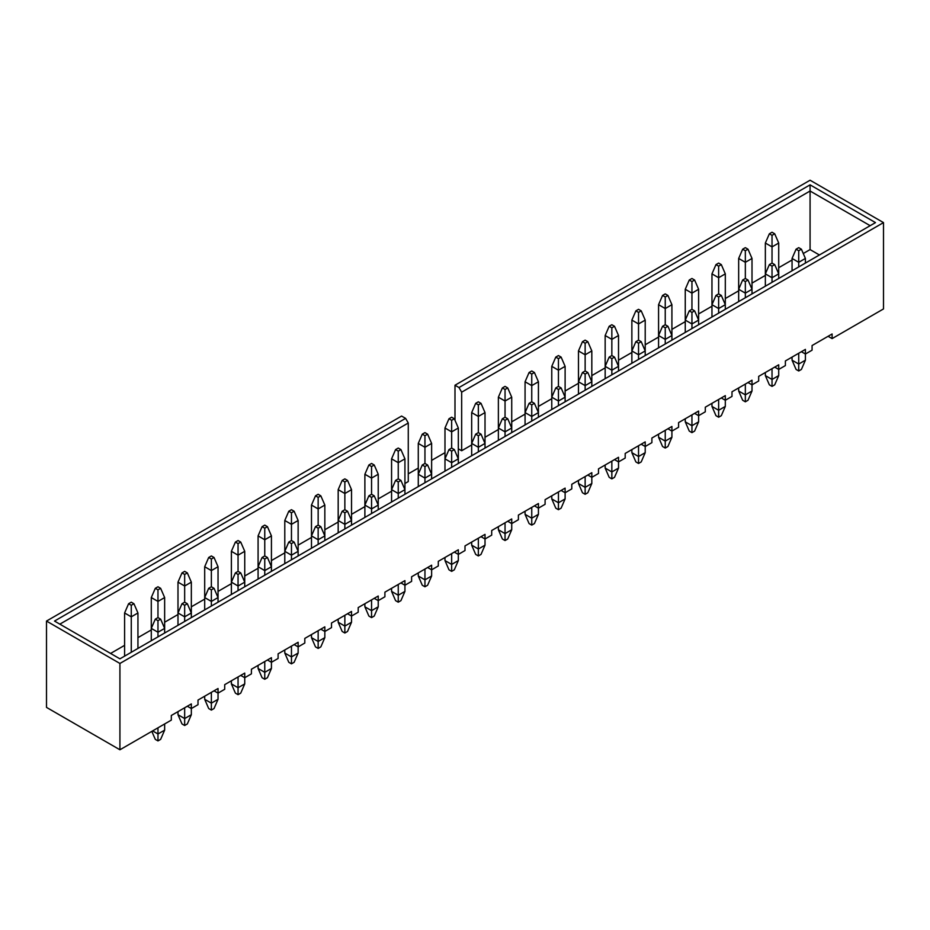 <?xml version="1.0" encoding="UTF-8"?>
<svg xmlns="http://www.w3.org/2000/svg" width="930" height="930" viewBox="0 0 930 930"><rect width="100%" height="100%" fill="white"/><g stroke="black" fill="none" stroke-linecap="round" stroke-linejoin="round"><path stroke-width="1.4" d="M798.731 247.659L796.057 249.205L798.731 250.74L801.404 249.205L798.731 247.659L801.404 249.205L805.403 258.447L805.403 263.074L805.403 258.447L798.731 262.307L792.058 258.447L792.058 270.781L792.058 258.447L796.057 249.205L798.731 247.659M805.403 354.016L805.403 360.189L805.403 354.016L801.404 351.703L805.403 354.016L812.076 350.168L805.403 354.016L805.403 349.389L805.403 354.016M801.404 369.431L798.731 370.977L796.057 369.431L792.058 360.189L798.731 364.037L798.731 353.249L798.731 364.037L805.403 360.189L801.404 369.431L805.403 360.189L798.731 364.037L792.058 360.189L792.058 357.097L792.058 360.189L796.057 369.431L798.731 370.977L798.731 364.037L798.731 370.977L801.404 369.431M798.731 266.922L798.731 262.307L798.731 266.922M805.403 258.447L801.404 249.205L798.731 250.74L798.731 262.307L805.403 258.447M796.057 249.205L792.058 258.447L798.731 262.307L798.731 250.74L796.057 249.205M772.028 232.244L769.366 233.79L772.028 235.325L774.702 233.79L772.028 232.244L774.702 233.79L778.712 243.032L778.712 273.862L778.712 243.032L772.028 246.892L765.355 243.032L765.355 273.862L765.355 243.032L769.366 233.79L772.028 232.244M772.028 263.074L772.028 246.892L772.028 263.074L769.366 264.608L772.028 266.154L774.702 264.608L772.028 263.074L774.702 264.608L778.712 273.862L778.712 278.489L778.712 273.862L772.028 277.721L765.355 273.862L765.355 286.196L765.355 273.862L769.366 264.608L772.028 263.074M778.712 243.032L774.702 233.79L772.028 235.325L772.028 246.892L778.712 243.032M769.366 233.79L765.355 243.032L772.028 246.892L772.028 235.325L769.366 233.79M778.712 369.431L778.712 375.604L778.712 369.431L774.702 367.118L778.712 369.431L785.385 365.583L778.712 369.431L778.712 364.804L778.712 369.431M774.702 384.846L772.028 386.392L769.366 384.846L765.355 375.604L772.028 379.452L772.028 368.664L772.028 379.452L778.712 375.604L774.702 384.846L778.712 375.604L772.028 379.452L765.355 375.604L765.355 372.512L765.355 375.604L769.366 384.846L772.028 386.392L772.028 379.452L772.028 386.392L774.702 384.846M772.028 282.336L772.028 277.721L772.028 282.336M778.712 273.862L774.702 264.608L772.028 266.154L772.028 277.721L778.712 273.862M769.366 264.608L765.355 273.862L772.028 277.721L772.028 266.154L769.366 264.608M745.337 278.489L742.663 280.023L745.337 281.569L747.999 280.023L745.337 278.489L747.999 280.023L752.01 289.276L752.01 293.903L752.01 289.276L745.337 293.136L738.664 289.276L738.664 301.611L738.664 289.276L742.663 280.023L745.337 278.489L745.337 262.307L738.664 258.447L738.664 289.276L745.337 293.136L745.337 297.751L745.337 293.136L752.01 289.276L747.999 280.023L745.337 281.569L745.337 293.136L745.337 281.569L742.663 280.023L738.664 289.276L738.664 258.447L742.663 249.205L745.337 250.74L747.999 249.205L745.337 247.659L742.663 249.205L745.337 247.659L747.999 249.205L752.01 258.447L752.01 289.276L752.01 258.447L745.337 262.307L745.337 278.489M752.01 384.846L752.01 391.007L752.01 384.846L747.999 382.532L752.01 384.846L758.682 380.998L752.01 384.846L752.01 380.219L752.01 384.846M747.999 400.26L745.337 401.807L742.663 400.26L738.664 391.007L745.337 394.866L745.337 384.078L745.337 394.866L752.01 391.007L747.999 400.26L752.01 391.007L745.337 394.866L738.664 391.007L738.664 387.926L738.664 391.007L742.663 400.26L745.337 401.807L745.337 394.866L745.337 401.807L747.999 400.26M718.634 293.903L715.972 295.438L718.634 296.984L721.308 295.438L718.634 293.903L721.308 295.438L725.307 304.691L725.307 309.318L725.307 304.691L718.634 308.539L711.962 304.691L711.962 317.025L711.962 304.691L715.972 295.438L718.634 293.903L718.634 277.721L711.962 273.862L711.962 304.691L718.634 308.539L718.634 313.166L718.634 308.539L725.307 304.691L721.308 295.438L718.634 296.984L718.634 308.539L718.634 296.984L715.972 295.438L711.962 304.691L711.962 273.862L715.972 264.608L718.634 266.154L721.308 264.608L718.634 263.074L715.972 264.608L718.634 263.074L721.308 264.608L725.307 273.862L725.307 304.691L725.307 273.862L718.634 277.721L718.634 293.903M725.307 400.26L725.307 406.422L725.307 400.26L721.308 397.947L725.307 400.26L731.991 396.413L725.307 400.26L725.307 395.634L725.307 400.26M721.308 415.675L718.634 417.221L715.972 415.675L711.962 406.422L718.634 410.281L718.634 399.493L718.634 410.281L725.307 406.422L721.308 415.675L725.307 406.422L718.634 410.281L711.962 406.422L711.962 403.341L711.962 406.422L715.972 415.675L718.634 417.221L718.634 410.281L718.634 417.221L721.308 415.675M691.943 309.318L689.269 310.853L691.943 312.399L694.605 310.853L691.943 309.318L694.605 310.853L698.616 320.106L698.616 324.733L698.616 320.106L691.943 323.954L685.259 320.106L685.259 332.44L685.259 320.106L689.269 310.853L691.943 309.318L691.943 293.136L685.259 289.276L685.259 320.106L691.943 323.954L691.943 328.581L691.943 323.954L698.616 320.106L694.605 310.853L691.943 312.399L691.943 323.954L691.943 312.399L689.269 310.853L685.259 320.106L685.259 289.276L689.269 280.023L691.943 281.569L694.605 280.023L691.943 278.489L689.269 280.023L691.943 278.489L694.605 280.023L698.616 289.276L698.616 320.106L698.616 289.276L691.943 293.136L691.943 309.318M698.616 415.675L698.616 421.836L698.616 415.675L694.605 413.362L698.616 415.675L705.289 411.816L698.616 415.675L698.616 411.048L698.616 415.675M694.605 431.09L691.943 432.636L689.269 431.09L685.259 421.836L691.943 425.696L691.943 414.908L691.943 425.696L698.616 421.836L694.605 431.09L698.616 421.836L691.943 425.696L685.259 421.836L685.259 418.756L685.259 421.836L689.269 431.09L691.943 432.636L691.943 425.696L691.943 432.636L694.605 431.09M752.01 258.447L747.999 249.205L745.337 250.74L745.337 262.307L752.01 258.447M742.663 249.205L738.664 258.447L745.337 262.307L745.337 250.74L742.663 249.205M725.307 273.862L721.308 264.608L718.634 266.154L718.634 277.721L725.307 273.862M715.972 264.608L711.962 273.862L718.634 277.721L718.634 266.154L715.972 264.608M698.616 289.276L694.605 280.023L691.943 281.569L691.943 293.136L698.616 289.276M689.269 280.023L685.259 289.276L691.943 293.136L691.943 281.569L689.269 280.023M665.241 293.903L662.567 295.438L665.241 296.984L667.914 295.438L665.241 293.903L667.914 295.438L671.913 304.691L671.913 335.521L671.913 304.691L665.241 308.539L658.568 304.691L658.568 335.521L658.568 304.691L662.567 295.438L665.241 293.903M665.241 324.733L665.241 308.539L665.241 324.733L662.567 326.267L665.241 327.813L667.914 326.267L665.241 324.733L667.914 326.267L671.913 335.521L671.913 340.148L671.913 335.521L665.241 339.369L658.568 335.521L658.568 347.855L658.568 335.521L662.567 326.267L665.241 324.733M671.913 304.691L667.914 295.438L665.241 296.984L665.241 308.539L671.913 304.691M662.567 295.438L658.568 304.691L665.241 308.539L665.241 296.984L662.567 295.438M671.913 431.09L671.913 437.251L671.913 431.09L667.914 428.776L671.913 431.09L678.586 427.23L671.913 431.09L671.913 426.463L671.913 431.09M667.914 446.505L665.241 448.051L662.567 446.505L658.568 437.251L665.241 441.111L665.241 430.323L665.241 441.111L671.913 437.251L667.914 446.505L671.913 437.251L665.241 441.111L658.568 437.251L658.568 434.171L658.568 437.251L662.567 446.505L665.241 448.051L665.241 441.111L665.241 448.051L667.914 446.505M665.241 343.995L665.241 339.369L665.241 343.995M671.913 335.521L667.914 326.267L665.241 327.813L665.241 339.369L671.913 335.521M662.567 326.267L658.568 335.521L665.241 339.369L665.241 327.813L662.567 326.267M638.538 309.318L635.876 310.853L638.538 312.399L641.212 310.853L638.538 309.318L641.212 310.853L645.211 320.106L645.211 350.936L645.211 320.106L638.538 323.954L631.865 320.106L631.865 350.936L631.865 320.106L635.876 310.853L638.538 309.318M638.538 340.148L638.538 323.954L638.538 340.148L635.876 341.682L638.538 343.228L641.212 341.682L638.538 340.148L641.212 341.682L645.211 350.936L645.211 355.562L645.211 350.936L638.538 354.783L631.865 350.936L631.865 363.27L631.865 350.936L635.876 341.682L638.538 340.148M645.211 320.106L641.212 310.853L638.538 312.399L638.538 323.954L645.211 320.106M635.876 310.853L631.865 320.106L638.538 323.954L638.538 312.399L635.876 310.853M645.211 446.505L645.211 452.666L645.211 446.505L641.212 444.191L645.211 446.505L651.895 442.645L645.211 446.505L645.211 441.878L645.211 446.505M641.212 461.919L638.538 463.466L635.876 461.919L631.865 452.666L638.538 456.525L638.538 445.737L638.538 456.525L645.211 452.666L641.212 461.919L645.211 452.666L638.538 456.525L631.865 452.666L631.865 449.585L631.865 452.666L635.876 461.919L638.538 463.466L638.538 456.525L638.538 463.466L641.212 461.919M638.538 359.41L638.538 354.783L638.538 359.41M645.211 350.936L641.212 341.682L638.538 343.228L638.538 354.783L645.211 350.936M635.876 341.682L631.865 350.936L638.538 354.783L638.538 343.228L635.876 341.682M611.847 324.733L609.173 326.267L611.847 327.813L614.509 326.267L611.847 324.733L614.509 326.267L618.52 335.521L618.52 366.35L618.52 335.521L611.847 339.369L605.163 335.521L605.163 366.35L605.163 335.521L609.173 326.267L611.847 324.733M611.847 355.562L611.847 339.369L611.847 355.562L609.173 357.097L611.847 358.643L614.509 357.097L611.847 355.562L614.509 357.097L618.52 366.35L618.52 370.977L618.52 366.35L611.847 370.198L605.163 366.35L605.163 378.684L605.163 366.35L609.173 357.097L611.847 355.562M618.52 335.521L614.509 326.267L611.847 327.813L611.847 339.369L618.52 335.521M609.173 326.267L605.163 335.521L611.847 339.369L611.847 327.813L609.173 326.267M618.52 461.919L618.52 468.081L618.52 461.919L614.509 459.606L618.52 461.919L625.192 458.06L618.52 461.919L618.52 457.293L618.52 461.919M614.509 477.334L611.847 478.869L609.173 477.334L605.163 468.081L611.847 471.94L611.847 461.152L611.847 471.94L618.52 468.081L614.509 477.334L618.52 468.081L611.847 471.94L605.163 468.081L605.163 465L605.163 468.081L609.173 477.334L611.847 478.869L611.847 471.94L611.847 478.869L614.509 477.334M611.847 374.825L611.847 370.198L611.847 374.825M618.52 366.35L614.509 357.097L611.847 358.643L611.847 370.198L618.52 366.35M609.173 357.097L605.163 366.35L611.847 370.198L611.847 358.643L609.173 357.097M585.144 340.148L582.471 341.682L585.144 343.228L587.818 341.682L585.144 340.148L587.818 341.682L591.817 350.936L591.817 381.765L591.817 350.936L585.144 354.783L578.472 350.936L578.472 381.765L578.472 350.936L582.471 341.682L585.144 340.148M585.144 370.977L585.144 354.783L585.144 370.977L582.471 372.512L585.144 374.058L587.818 372.512L585.144 370.977L587.818 372.512L591.817 381.765L591.817 386.392L591.817 381.765L585.144 385.613L578.472 381.765L578.472 394.099L578.472 381.765L582.471 372.512L585.144 370.977M591.817 350.936L587.818 341.682L585.144 343.228L585.144 354.783L591.817 350.936M582.471 341.682L578.472 350.936L585.144 354.783L585.144 343.228L582.471 341.682M591.817 477.334L591.817 483.495L591.817 477.334L587.818 475.021L591.817 477.334L598.49 473.475L591.817 477.334L591.817 472.707L591.817 477.334M587.818 492.749L585.144 494.283L582.471 492.749L578.472 483.495L585.144 487.355L585.144 476.567L585.144 487.355L591.817 483.495L587.818 492.749L591.817 483.495L585.144 487.355L578.472 483.495L578.472 480.415L578.472 483.495L582.471 492.749L585.144 494.283L585.144 487.355L585.144 494.283L587.818 492.749M585.144 390.24L585.144 385.613L585.144 390.24M591.817 381.765L587.818 372.512L585.144 374.058L585.144 385.613L591.817 381.765M582.471 372.512L578.472 381.765L585.144 385.613L585.144 374.058L582.471 372.512M558.442 355.562L555.78 357.097L558.442 358.643L561.115 357.097L558.442 355.562L561.115 357.097L565.115 366.35L565.115 397.18L565.115 366.35L558.442 370.198L551.769 366.35L551.769 397.18L551.769 366.35L555.78 357.097L558.442 355.562M558.442 386.392L558.442 370.198L558.442 386.392L555.78 387.926L558.442 389.472L561.115 387.926L558.442 386.392L561.115 387.926L565.115 397.18L565.115 401.807L565.115 397.18L558.442 401.028L551.769 397.18L551.769 409.502L551.769 397.18L555.78 387.926L558.442 386.392M565.115 366.35L561.115 357.097L558.442 358.643L558.442 370.198L565.115 366.35M555.78 357.097L551.769 366.35L558.442 370.198L558.442 358.643L555.78 357.097M565.115 492.749L565.115 498.91L565.115 492.749L561.115 490.436L565.115 492.749L571.799 488.889L565.115 492.749L565.115 488.122L565.115 492.749M561.115 508.164L558.442 509.698L555.78 508.164L551.769 498.91L558.442 502.77L558.442 491.97L558.442 502.77L565.115 498.91L561.115 508.164L565.115 498.91L558.442 502.77L551.769 498.91L551.769 495.829L551.769 498.91L555.78 508.164L558.442 509.698L558.442 502.77L558.442 509.698L561.115 508.164M558.442 405.654L558.442 401.028L558.442 405.654M565.115 397.18L561.115 387.926L558.442 389.472L558.442 401.028L565.115 397.18M555.78 387.926L551.769 397.18L558.442 401.028L558.442 389.472L555.78 387.926M531.751 370.977L529.077 372.512L531.751 374.058L534.413 372.512L531.751 370.977L534.413 372.512L538.424 381.765L538.424 412.595L538.424 381.765L531.751 385.613L525.066 381.765L525.066 412.595L525.066 381.765L529.077 372.512L531.751 370.977M531.751 401.807L531.751 385.613L531.751 401.807L529.077 403.341L531.751 404.887L534.413 403.341L531.751 401.807L534.413 403.341L538.424 412.595L538.424 417.21L538.424 412.595L531.751 416.442L525.066 412.595L525.066 424.917L525.066 412.595L529.077 403.341L531.751 401.807M538.424 381.765L534.413 372.512L531.751 374.058L531.751 385.613L538.424 381.765M529.077 372.512L525.066 381.765L531.751 385.613L531.751 374.058L529.077 372.512M538.424 508.164L538.424 514.325L538.424 508.164L534.413 505.85L538.424 508.164L545.096 504.304L538.424 508.164L538.424 503.537L538.424 508.164M534.413 523.578L531.751 525.113L529.077 523.578L525.066 514.325L531.751 518.184L531.751 507.385L531.751 518.184L538.424 514.325L534.413 523.578L538.424 514.325L531.751 518.184L525.066 514.325L525.066 511.244L525.066 514.325L529.077 523.578L531.751 525.113L531.751 518.184L531.751 525.113L534.413 523.578M531.751 421.069L531.751 416.442L531.751 421.069M538.424 412.595L534.413 403.341L531.751 404.887L531.751 416.442L538.424 412.595M529.077 403.341L525.066 412.595L531.751 416.442L531.751 404.887L529.077 403.341M505.048 386.392L502.374 387.926L505.048 389.472L507.722 387.926L505.048 386.392L507.722 387.926L511.721 397.18L511.721 428.009L511.721 397.18L505.048 401.028L498.375 397.18L498.375 428.009L498.375 397.18L502.374 387.926L505.048 386.392M505.048 417.21L505.048 401.028L505.048 417.21L502.374 418.756L505.048 420.302L507.722 418.756L505.048 417.21L507.722 418.756L511.721 428.009L511.721 432.624L511.721 428.009L505.048 431.857L498.375 428.009L498.375 440.332L498.375 428.009L502.374 418.756L505.048 417.21M511.721 397.18L507.722 387.926L505.048 389.472L505.048 401.028L511.721 397.18M502.374 387.926L498.375 397.18L505.048 401.028L505.048 389.472L502.374 387.926M511.721 523.578L511.721 529.74L511.721 523.578L507.722 521.265L511.721 523.578L518.394 519.719L511.721 523.578L511.721 518.952L511.721 523.578M507.722 538.993L505.048 540.528L502.374 538.993L498.375 529.74L505.048 533.599L505.048 522.8L505.048 533.599L511.721 529.74L507.722 538.993L511.721 529.74L505.048 533.599L498.375 529.74L498.375 526.659L498.375 529.74L502.374 538.993L505.048 540.528L505.048 533.599L505.048 540.528L507.722 538.993M505.048 436.484L505.048 431.857L505.048 436.484M511.721 428.009L507.722 418.756L505.048 420.302L505.048 431.857L511.721 428.009M502.374 418.756L498.375 428.009L505.048 431.857L505.048 420.302L502.374 418.756M478.346 401.807L475.683 403.341L478.346 404.887L481.019 403.341L478.346 401.807L481.019 403.341L485.018 412.595L485.018 443.424L485.018 412.595L478.346 416.442L471.673 412.595L471.673 443.424L471.673 412.595L475.683 403.341L478.346 401.807M478.346 432.624L478.346 416.442L478.346 432.624L475.683 434.171L478.346 435.717L481.019 434.171L478.346 432.624L481.019 434.171L485.018 443.424L485.018 448.039L485.018 443.424L478.346 447.272L471.673 443.424L471.673 455.747L471.673 443.424L475.683 434.171L478.346 432.624M485.018 412.595L481.019 403.341L478.346 404.887L478.346 416.442L485.018 412.595M475.683 403.341L471.673 412.595L478.346 416.442L478.346 404.887L475.683 403.341M485.018 538.993L485.018 545.154L485.018 538.993L481.019 536.68L485.018 538.993L491.703 535.134L485.018 538.993L485.018 534.366L485.018 538.993M481.019 554.408L478.346 555.942L475.683 554.408L471.673 545.154L478.346 549.014L478.346 538.214L478.346 549.014L485.018 545.154L481.019 554.408L485.018 545.154L478.346 549.014L471.673 545.154L471.673 542.074L471.673 545.154L475.683 554.408L478.346 555.942L478.346 549.014L478.346 555.942L481.019 554.408M478.346 451.899L478.346 447.272L478.346 451.899M485.018 443.424L481.019 434.171L478.346 435.717L478.346 447.272L485.018 443.424M475.683 434.171L471.673 443.424L478.346 447.272L478.346 435.717L475.683 434.171M451.655 417.21L448.981 418.756L451.655 420.302L454.317 418.756L451.655 417.21L454.317 418.756L458.327 428.009L458.327 458.839L458.327 428.009L451.655 431.857L444.982 428.009L444.982 458.839L444.982 428.009L448.981 418.756L451.655 417.21M451.655 448.039L451.655 431.857L451.655 448.039L448.981 449.585L451.655 451.131L454.317 449.585L451.655 448.039L454.317 449.585L458.327 458.839L458.327 463.454L458.327 458.839L451.655 462.687L444.982 458.839L444.982 471.161L444.982 458.839L448.981 449.585L451.655 448.039M458.327 428.009L454.317 418.756L451.655 420.302L451.655 431.857L458.327 428.009M448.981 418.756L444.982 428.009L451.655 431.857L451.655 420.302L448.981 418.756M458.327 554.408L458.327 560.569L458.327 554.408L454.317 552.095L458.327 554.408L465 550.548L458.327 554.408L458.327 549.781L458.327 554.408M454.317 569.823L451.655 571.357L448.981 569.823L444.982 560.569L451.655 564.429L451.655 553.629L451.655 564.429L458.327 560.569L454.317 569.823L458.327 560.569L451.655 564.429L444.982 560.569L444.982 557.489L444.982 560.569L448.981 569.823L451.655 571.357L451.655 564.429L451.655 571.357L454.317 569.823M451.655 467.313L451.655 462.687L451.655 467.313M458.327 458.839L454.317 449.585L451.655 451.131L451.655 462.687L458.327 458.839M448.981 449.585L444.982 458.839L451.655 462.687L451.655 451.131L448.981 449.585M424.952 432.624L422.278 434.171L424.952 435.717L427.626 434.171L424.952 432.624L427.626 434.171L431.625 443.424L431.625 474.254L431.625 443.424L424.952 447.272L418.279 443.424L418.279 474.254L418.279 443.424L422.278 434.171L424.952 432.624M424.952 463.454L424.952 447.272L424.952 463.454L422.278 465L424.952 466.546L427.626 465L424.952 463.454L427.626 465L431.625 474.254L431.625 478.869L431.625 474.254L424.952 478.101L418.279 474.254L418.279 486.576L418.279 474.254L422.278 465L424.952 463.454M431.625 443.424L427.626 434.171L424.952 435.717L424.952 447.272L431.625 443.424M422.278 434.171L418.279 443.424L424.952 447.272L424.952 435.717L422.278 434.171M431.625 569.823L431.625 575.984L431.625 569.823L427.626 567.509L431.625 569.823L438.297 565.963L431.625 569.823L431.625 565.196L431.625 569.823M427.626 585.237L424.952 586.772L422.278 585.237L418.279 575.984L424.952 579.832L424.952 569.044L424.952 579.832L431.625 575.984L427.626 585.237L431.625 575.984L424.952 579.832L418.279 575.984L418.279 572.903L418.279 575.984L422.278 585.237L424.952 586.772L424.952 579.832L424.952 586.772L427.626 585.237M424.952 482.728L424.952 478.101L424.952 482.728M431.625 474.254L427.626 465L424.952 466.546L424.952 478.101L431.625 474.254M422.278 465L418.279 474.254L424.952 478.101L424.952 466.546L422.278 465M398.249 448.039L395.587 449.585L398.249 451.131L400.923 449.585L398.249 448.039L400.923 449.585L404.934 458.839L404.934 489.657L404.934 458.839L398.249 462.687L391.577 458.839L391.577 489.657L391.577 458.839L395.587 449.585L398.249 448.039M398.249 478.869L398.249 462.687L398.249 478.869L395.587 480.415L398.249 481.961L400.923 480.415L398.249 478.869L400.923 480.415L404.934 489.657L404.934 494.283L404.934 489.657L398.249 493.516L391.577 489.657L391.577 501.991L391.577 489.657L395.587 480.415L398.249 478.869M404.934 458.839L400.923 449.585L398.249 451.131L398.249 462.687L404.934 458.839M395.587 449.585L391.577 458.839L398.249 462.687L398.249 451.131L395.587 449.585M404.934 585.237L404.934 591.399L404.934 585.237L400.923 582.924L404.934 585.237L411.606 581.378L404.934 585.237L404.934 580.611L404.934 585.237M400.923 600.652L398.249 602.187L395.587 600.652L391.577 591.399L398.249 595.246L398.249 584.459L398.249 595.246L404.934 591.399L400.923 600.652L404.934 591.399L398.249 595.246L391.577 591.399L391.577 588.318L391.577 591.399L395.587 600.652L398.249 602.187L398.249 595.246L398.249 602.187L400.923 600.652M398.249 498.143L398.249 493.516L398.249 498.143M404.934 489.657L400.923 480.415L398.249 481.961L398.249 493.516L404.934 489.657M395.587 480.415L391.577 489.657L398.249 493.516L398.249 481.961L395.587 480.415M371.558 463.454L368.885 465L371.558 466.546L374.22 465L371.558 463.454L374.22 465L378.231 474.254L378.231 505.071L378.231 474.254L371.558 478.101L364.886 474.254L364.886 505.071L364.886 474.254L368.885 465L371.558 463.454M371.558 494.283L371.558 478.101L371.558 494.283L368.885 495.829L371.558 497.364L374.22 495.829L371.558 494.283L374.22 495.829L378.231 505.071L378.231 509.698L378.231 505.071L371.558 508.931L364.886 505.071L364.886 517.406L364.886 505.071L368.885 495.829L371.558 494.283M378.231 474.254L374.22 465L371.558 466.546L371.558 478.101L378.231 474.254M368.885 465L364.886 474.254L371.558 478.101L371.558 466.546L368.885 465M378.231 600.64L378.231 606.813L378.231 600.64L374.22 598.339L378.231 600.64L384.904 596.793L378.231 600.64L378.231 596.025L378.231 600.64M374.22 616.067L371.558 617.601L368.885 616.067L364.886 606.813L371.558 610.661L371.558 599.873L371.558 610.661L378.231 606.813L374.22 616.067L378.231 606.813L371.558 610.661L364.886 606.813L364.886 603.733L364.886 606.813L368.885 616.067L371.558 617.601L371.558 610.661L371.558 617.601L374.22 616.067M371.558 513.558L371.558 508.931L371.558 513.558M378.231 505.071L374.22 495.829L371.558 497.364L371.558 508.931L378.231 505.071M368.885 495.829L364.886 505.071L371.558 508.931L371.558 497.364L368.885 495.829M344.856 478.869L342.182 480.415L344.856 481.961L347.529 480.415L344.856 478.869L347.529 480.415L351.528 489.657L351.528 520.486L351.528 489.657L344.856 493.516L338.183 489.657L338.183 520.486L338.183 489.657L342.182 480.415L344.856 478.869M344.856 509.698L344.856 493.516L344.856 509.698L342.182 511.244L344.856 512.779L347.529 511.244L344.856 509.698L347.529 511.244L351.528 520.486L351.528 525.113L351.528 520.486L344.856 524.346L338.183 520.486L338.183 532.82L338.183 520.486L342.182 511.244L344.856 509.698M351.528 489.657L347.529 480.415L344.856 481.961L344.856 493.516L351.528 489.657M342.182 480.415L338.183 489.657L344.856 493.516L344.856 481.961L342.182 480.415M351.528 616.055L351.528 622.228L351.528 616.055L347.529 613.754L351.528 616.055L358.201 612.207L351.528 616.055L351.528 611.44L351.528 616.055M347.529 631.47L344.856 633.016L342.182 631.47L338.183 622.228L344.856 626.076L344.856 615.288L344.856 626.076L351.528 622.228L347.529 631.47L351.528 622.228L344.856 626.076L338.183 622.228L338.183 619.148L338.183 622.228L342.182 631.47L344.856 633.016L344.856 626.076L344.856 633.016L347.529 631.47M344.856 528.972L344.856 524.346L344.856 528.972M351.528 520.486L347.529 511.244L344.856 512.779L344.856 524.346L351.528 520.486M342.182 511.244L338.183 520.486L344.856 524.346L344.856 512.779L342.182 511.244M318.153 525.113L315.491 526.659L318.153 528.194L320.827 526.659L318.153 525.113L320.827 526.659L324.837 535.901L324.837 540.528L324.837 535.901L318.153 539.76L311.48 535.901L311.48 548.235L311.48 535.901L315.491 526.659L318.153 525.113L318.153 508.931L311.48 505.071L311.48 535.901L318.153 539.76L318.153 544.387L318.153 539.76L324.837 535.901L320.827 526.659L318.153 528.194L318.153 539.76L318.153 528.194L315.491 526.659L311.48 535.901L311.48 505.071L315.491 495.829L318.153 497.364L320.827 495.829L318.153 494.283L315.491 495.829L318.153 494.283L320.827 495.829L324.837 505.071L324.837 535.901L324.837 505.071L318.153 508.931L318.153 525.113M324.837 631.47L324.837 637.643L324.837 631.47L320.827 629.168L324.837 631.47L331.51 627.622L324.837 631.47L324.837 626.855L324.837 631.47M320.827 646.885L318.153 648.431L315.491 646.885L311.48 637.643L318.153 641.491L318.153 630.703L318.153 641.491L324.837 637.643L320.827 646.885L324.837 637.643L318.153 641.491L311.48 637.643L311.48 634.562L311.48 637.643L315.491 646.885L318.153 648.431L318.153 641.491L318.153 648.431L320.827 646.885M291.462 540.528L288.788 542.074L291.462 543.608L294.124 542.074L291.462 540.528L294.124 542.074L298.135 551.316L298.135 555.942L298.135 551.316L291.462 555.175L284.789 551.316L284.789 563.65L284.789 551.316L288.788 542.074L291.462 540.528L291.462 524.346L284.789 520.486L284.789 551.316L291.462 555.175L291.462 559.802L291.462 555.175L298.135 551.316L294.124 542.074L291.462 543.608L291.462 555.175L291.462 543.608L288.788 542.074L284.789 551.316L284.789 520.486L288.788 511.244L291.462 512.779L294.124 511.244L291.462 509.698L288.788 511.244L291.462 509.698L294.124 511.244L298.135 520.486L298.135 551.316L298.135 520.486L291.462 524.346L291.462 540.528M298.135 646.885L298.135 653.058L298.135 646.885L294.124 644.571L298.135 646.885L304.808 643.037L298.135 646.885L298.135 642.27L298.135 646.885M294.124 662.3L291.462 663.846L288.788 662.3L284.789 653.058L291.462 656.906L291.462 646.117L291.462 656.906L298.135 653.058L294.124 662.3L298.135 653.058L291.462 656.906L284.789 653.058L284.789 649.977L284.789 653.058L288.788 662.3L291.462 663.846L291.462 656.906L291.462 663.846L294.124 662.3M324.837 505.071L320.827 495.829L318.153 497.364L318.153 508.931L324.837 505.071M315.491 495.829L311.48 505.071L318.153 508.931L318.153 497.364L315.491 495.829M298.135 520.486L294.124 511.244L291.462 512.779L291.462 524.346L298.135 520.486M288.788 511.244L284.789 520.486L291.462 524.346L291.462 512.779L288.788 511.244M264.759 525.113L262.086 526.659L264.759 528.194L267.433 526.659L264.759 525.113L267.433 526.659L271.432 535.901L271.432 566.73L271.432 535.901L264.759 539.76L258.087 535.901L258.087 566.73L258.087 535.901L262.086 526.659L264.759 525.113M264.759 555.942L264.759 539.76L264.759 555.942L262.086 557.489L264.759 559.023L267.433 557.489L264.759 555.942L267.433 557.489L271.432 566.73L271.432 571.357L271.432 566.73L264.759 570.59L258.087 566.73L258.087 579.065L258.087 566.73L262.086 557.489L264.759 555.942M271.432 535.901L267.433 526.659L264.759 528.194L264.759 539.76L271.432 535.901M262.086 526.659L258.087 535.901L264.759 539.76L264.759 528.194L262.086 526.659M271.432 662.3L271.432 668.472L271.432 662.3L267.433 659.986L271.432 662.3L278.105 658.452L271.432 662.3L271.432 657.684L271.432 662.3M267.433 677.714L264.759 679.26L262.086 677.714L258.087 668.472L264.759 672.32L264.759 661.532L264.759 672.32L271.432 668.472L267.433 677.714L271.432 668.472L264.759 672.32L258.087 668.472L258.087 665.392L258.087 668.472L262.086 677.714L264.759 679.26L264.759 672.32L264.759 679.26L267.433 677.714M264.759 575.217L264.759 570.59L264.759 575.217M271.432 566.73L267.433 557.489L264.759 559.023L264.759 570.59L271.432 566.73M262.086 557.489L258.087 566.73L264.759 570.59L264.759 559.023L262.086 557.489M238.057 540.528L235.395 542.074L238.057 543.608L240.731 542.074L238.057 540.528L240.731 542.074L244.741 551.316L244.741 582.145L244.741 551.316L238.057 555.175L231.384 551.316L231.384 582.145L231.384 551.316L235.395 542.074L238.057 540.528M238.057 571.357L238.057 555.175L238.057 571.357L235.395 572.903L238.057 574.438L240.731 572.903L238.057 571.357L240.731 572.903L244.741 582.145L244.741 586.772L244.741 582.145L238.057 586.005L231.384 582.145L231.384 594.479L231.384 582.145L235.395 572.903L238.057 571.357M244.741 551.316L240.731 542.074L238.057 543.608L238.057 555.175L244.741 551.316M235.395 542.074L231.384 551.316L238.057 555.175L238.057 543.608L235.395 542.074M244.741 677.714L244.741 683.887L244.741 677.714L240.731 675.401L244.741 677.714L251.414 673.866L244.741 677.714L244.741 673.088L244.741 677.714M240.731 693.129L238.057 694.675L235.395 693.129L231.384 683.887L238.057 687.735L238.057 676.947L238.057 687.735L244.741 683.887L240.731 693.129L244.741 683.887L238.057 687.735L231.384 683.887L231.384 680.795L231.384 683.887L235.395 693.129L238.057 694.675L238.057 687.735L238.057 694.675L240.731 693.129M238.057 590.631L238.057 586.005L238.057 590.631M244.741 582.145L240.731 572.903L238.057 574.438L238.057 586.005L244.741 582.145M235.395 572.903L231.384 582.145L238.057 586.005L238.057 574.438L235.395 572.903M211.366 555.942L208.692 557.489L211.366 559.023L214.028 557.489L211.366 555.942L214.028 557.489L218.039 566.73L218.039 597.56L218.039 566.73L211.366 570.59L204.693 566.73L204.693 597.56L204.693 566.73L208.692 557.489L211.366 555.942M211.366 586.772L211.366 570.59L211.366 586.772L208.692 588.318L211.366 589.852L214.028 588.318L211.366 586.772L214.028 588.318L218.039 597.56L218.039 602.187L218.039 597.56L211.366 601.419L204.693 597.56L204.693 609.894L204.693 597.56L208.692 588.318L211.366 586.772M218.039 566.73L214.028 557.489L211.366 559.023L211.366 570.59L218.039 566.73M208.692 557.489L204.693 566.73L211.366 570.59L211.366 559.023L208.692 557.489M218.039 693.129L218.039 699.302L218.039 693.129L214.028 690.816L218.039 693.129L224.711 689.281L218.039 693.129L218.039 688.502L218.039 693.129M214.028 708.544L211.366 710.09L208.692 708.544L204.693 699.302L211.366 703.15L211.366 692.362L211.366 703.15L218.039 699.302L214.028 708.544L218.039 699.302L211.366 703.15L204.693 699.302L204.693 696.21L204.693 699.302L208.692 708.544L211.366 710.09L211.366 703.15L211.366 710.09L214.028 708.544M211.366 606.035L211.366 601.419L211.366 606.035M218.039 597.56L214.028 588.318L211.366 589.852L211.366 601.419L218.039 597.56M208.692 588.318L204.693 597.56L211.366 601.419L211.366 589.852L208.692 588.318M184.663 602.187L182.001 603.733L184.663 605.267L187.337 603.733L184.663 602.187L187.337 603.733L191.336 612.975L191.336 617.601L191.336 612.975L184.663 616.834L177.99 612.975L177.99 625.309L177.99 612.975L182.001 603.733L184.663 602.187L184.663 586.005L177.99 582.145L177.99 612.975L184.663 616.834L184.663 621.449L184.663 616.834L191.336 612.975L187.337 603.733L184.663 605.267L184.663 616.834L184.663 605.267L182.001 603.733L177.99 612.975L177.99 582.145L182.001 572.903L184.663 574.438L187.337 572.903L184.663 571.357L182.001 572.903L184.663 571.357L187.337 572.903L191.336 582.145L191.336 612.975L191.336 582.145L184.663 586.005L184.663 602.187M191.336 708.544L191.336 714.717L191.336 708.544L187.337 706.23L191.336 708.544L198.009 704.696L191.336 708.544L191.336 703.917L191.336 708.544M187.337 723.959L184.663 725.505L182.001 723.959L177.99 714.717L184.663 718.565L184.663 707.777L184.663 718.565L191.336 714.717L187.337 723.959L191.336 714.717L184.663 718.565L177.99 714.717L177.99 711.624L177.99 714.717L182.001 723.959L184.663 725.505L184.663 718.565L184.663 725.505L187.337 723.959M157.972 617.601L155.298 619.148L157.972 620.682L160.634 619.148L157.972 617.601L160.634 619.148L164.645 628.389L164.645 633.016L164.645 628.389L157.972 632.249L151.288 628.389L151.288 640.724L151.288 628.389L155.298 619.148L157.972 617.601L157.972 601.419L151.288 597.56L151.288 628.389L157.972 632.249L157.972 636.864L157.972 632.249L164.645 628.389L160.634 619.148L157.972 620.682L157.972 632.249L157.972 620.682L155.298 619.148L151.288 628.389L151.288 597.56L155.298 588.318L157.972 589.852L160.634 588.318L157.972 586.772L155.298 588.318L157.972 586.772L160.634 588.318L164.645 597.56L164.645 628.389L164.645 597.56L157.972 601.419L157.972 617.601M164.645 723.959L164.645 730.131L164.645 723.959M160.634 739.373L157.972 740.919L155.298 739.373L151.822 731.364L155.298 739.373L157.972 740.919L157.972 727.818L157.972 733.979L164.645 730.131L160.634 739.373L164.645 730.131L157.972 733.979L152.625 730.899L157.972 733.979L157.972 740.919L160.634 739.373M191.336 582.145L187.337 572.903L184.663 574.438L184.663 586.005L191.336 582.145M182.001 572.903L177.99 582.145L184.663 586.005L184.663 574.438L182.001 572.903M164.645 597.56L160.634 588.318L157.972 589.852L157.972 601.419L164.645 597.56M155.298 588.318L151.288 597.56L157.972 601.419L157.972 589.852L155.298 588.318M131.27 602.187L128.596 603.733L131.27 605.267L133.943 603.733L131.27 602.187L133.943 603.733L137.942 612.975L137.942 648.431L137.942 612.975L131.27 616.834L124.597 612.975L124.597 656.138L124.597 612.975L128.596 603.733L131.27 602.187M131.27 652.279L131.27 616.834L131.27 652.279M137.942 612.975L133.943 603.733L131.27 605.267L131.27 616.834L137.942 612.975M128.596 603.733L124.597 612.975L131.27 616.834L131.27 605.267L128.596 603.733M883.5 308.934L832.106 338.601L828.095 336.288L832.106 338.601L883.5 308.934L883.5 222.607L119.924 663.462L119.924 749.778L46.5 707.393L46.5 621.066L401.586 416.059L46.5 621.066L119.924 663.462L883.5 222.607L810.077 180.222L454.991 385.229L810.077 180.222L883.5 222.607L883.5 308.934M171.318 720.111L119.924 749.778L171.318 720.111L171.318 715.484L191.336 703.917L171.318 715.484L171.318 720.111M408.27 473.858L418.279 468.081L408.27 473.858M431.625 460.373L444.982 452.666L431.625 460.373M454.991 420.302L454.991 385.229L458.99 387.543L810.077 184.849L875.49 222.607L119.924 658.835L54.51 621.066L405.596 418.372L401.586 416.059L405.596 418.372L408.27 422.999L59.846 624.146L408.27 422.999L408.27 481.566L404.934 483.495L408.27 481.566L408.27 422.999L405.596 418.372L54.51 621.066L119.924 658.835L875.49 222.607L810.077 184.849L458.99 387.543L454.991 385.229L454.991 420.302M819.423 254.983L810.077 249.589L803.276 253.518L810.077 249.589L819.423 254.983M792.058 259.993L778.712 267.701L792.058 259.993M765.355 275.408L752.01 283.115L765.355 275.408M738.664 290.823L725.307 298.53L738.664 290.823M711.962 306.237L698.616 313.945L711.962 306.237M685.259 321.652L671.913 329.36L685.259 321.652M658.568 337.067L645.211 344.774L658.568 337.067M631.865 352.482L618.52 360.189L631.865 352.482M605.163 367.885L591.817 375.592L605.163 367.885M578.472 383.3L565.115 391.007L578.472 383.3M551.769 398.714L538.424 406.422L551.769 398.714M525.066 414.129L511.721 421.836L525.066 414.129M498.375 429.544L485.018 437.251L498.375 429.544M471.673 444.959L461.664 450.748L458.327 448.818L461.664 450.748L461.664 392.169L458.99 387.543L461.664 392.169L461.664 450.748L471.673 444.959M391.577 491.203L378.231 498.91L391.577 491.203M364.886 506.618L351.528 514.325L364.886 506.618M338.183 522.032L324.837 529.74L338.183 522.032M311.48 537.447L298.135 545.154L311.48 537.447M284.789 552.862L271.432 560.569L284.789 552.862M258.087 568.277L244.741 575.984L258.087 568.277M231.384 583.691L218.039 591.399L231.384 583.691M204.693 599.106L191.336 606.813L204.693 599.106M177.99 614.521L164.645 622.228L177.99 614.521M151.288 629.936L137.942 637.643L151.288 629.936M124.597 645.35L110.577 653.441L124.597 645.35M198.009 704.696L198.009 700.069L218.039 688.502L198.009 700.069L198.009 704.696M224.711 689.281L224.711 684.654L244.741 673.088L224.711 684.654L224.711 689.281M251.414 673.866L251.414 669.24L271.432 657.684L251.414 669.24L251.414 673.866M278.105 658.452L278.105 653.825L298.135 642.27L278.105 653.825L278.105 658.452M304.808 643.037L304.808 638.41L324.837 626.855L304.808 638.41L304.808 643.037M331.51 627.622L331.51 622.995L351.528 611.44L331.51 622.995L331.51 627.622M358.201 612.207L358.201 607.581L378.231 596.025L358.201 607.581L358.201 612.207M384.904 596.793L384.904 592.166L404.934 580.611L384.904 592.166L384.904 596.793M411.606 581.378L411.606 576.751L431.625 565.196L411.606 576.751L411.606 581.378M438.297 565.963L438.297 561.336L458.327 549.781L438.297 561.336L438.297 565.963M465 550.548L465 545.922L485.018 534.366L465 545.922L465 550.548M491.703 535.134L491.703 530.507L511.721 518.952L491.703 530.507L491.703 535.134M518.394 519.719L518.394 515.092L538.424 503.537L518.394 515.092L518.394 519.719M545.096 504.304L545.096 499.677L565.115 488.122L545.096 499.677L545.096 504.304M571.799 488.889L571.799 484.263L591.817 472.707L571.799 484.263L571.799 488.889M598.49 473.475L598.49 468.86L618.52 457.293L598.49 468.86L598.49 473.475M625.192 458.06L625.192 453.445L645.211 441.878L625.192 453.445L625.192 458.06M651.895 442.645L651.895 438.03L671.913 426.463L651.895 438.03L651.895 442.645M678.586 427.23L678.586 422.615L698.616 411.048L678.586 422.615L678.586 427.23M705.289 411.816L705.289 407.2L725.307 395.634L705.289 407.2L705.289 411.816M731.991 396.413L731.991 391.786L752.01 380.219L731.991 391.786L731.991 396.413M758.682 380.998L758.682 376.371L778.712 364.804L758.682 376.371L758.682 380.998M785.385 365.583L785.385 360.956L805.403 349.389L785.385 360.956L785.385 365.583M812.076 350.168L812.076 345.542L832.106 333.975L832.106 338.601L832.106 333.975L812.076 345.542L812.076 350.168M119.924 749.778L119.924 663.462L46.5 621.066L46.5 707.393L119.924 749.778M870.155 225.688L810.077 191.01L810.077 249.589L810.077 191.01L461.664 392.169L810.077 191.01L810.077 184.849L810.077 191.01L870.155 225.688"/></g></svg>
